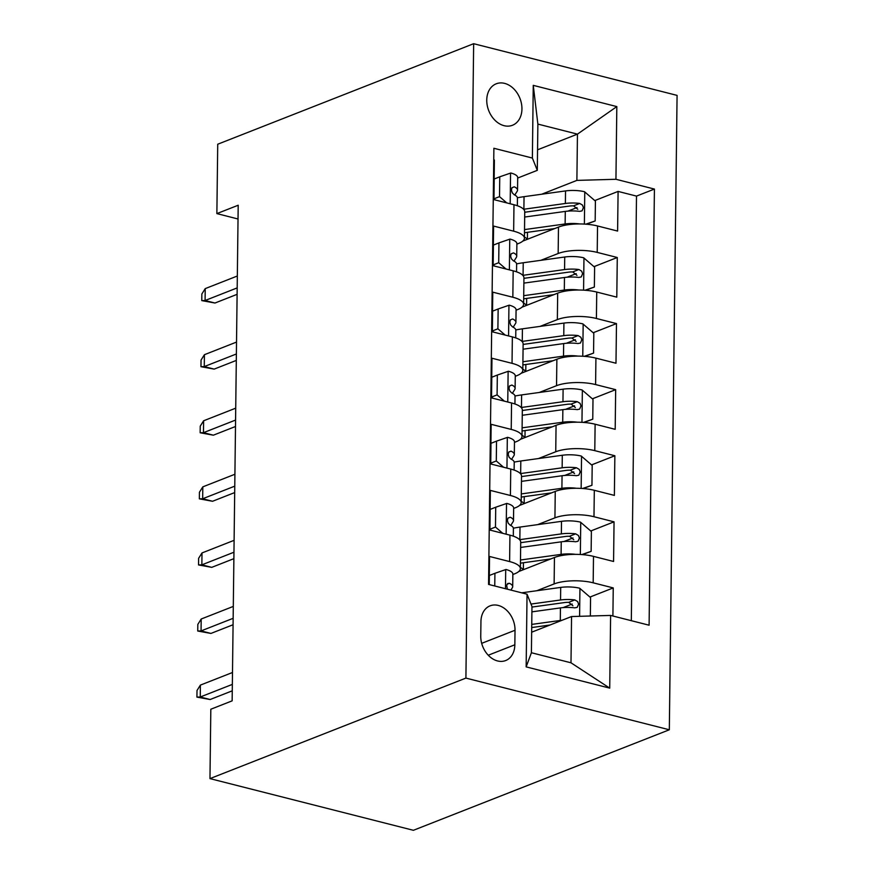 <?xml version="1.0" encoding="UTF-8"?>
<svg xmlns="http://www.w3.org/2000/svg" width="874" height="874" viewBox="0 0 874 874"><rect width="100%" height="100%" fill="white"/><g stroke="black" fill="none" stroke-linecap="round" stroke-linejoin="round"><path stroke-width="1.31" d="M486.752 100.062A22.265 16.759 68.6 0 0 512.492 125.255A22.265 16.759 68.6 0 0 521.942 108.999A22.265 16.759 68.6 0 0 496.214 83.806A22.265 16.759 68.6 0 0 486.752 100.062M669.32 729.779L677.077 95.386L473.653 43.7L465.908 678.093L669.32 729.779L413.391 830.3L209.968 778.614L465.908 678.093M493.744 159.822L494.389 159.986L493.908 199.633L513.978 204.734L513.65 231.173A27.837 8.718 0.7 0 1 524.422 238.209A27.837 8.718 0.7 0 1 518.577 243.464L516.884 244.13M513.65 231.173L493.581 226.071L493.1 265.718L513.169 270.82L512.841 297.247A27.837 8.718 0.7 0 1 523.613 304.294A27.837 8.718 0.7 0 1 517.769 309.538L516.075 310.204M512.841 297.247L492.772 292.156L492.291 331.803L512.361 336.905L512.033 363.333A27.837 8.718 0.7 0 1 522.805 370.379A27.837 8.718 0.7 0 1 516.96 375.623L515.267 376.29M512.033 363.333L491.964 358.231L491.483 397.889L511.552 402.98L511.224 429.418A27.837 8.718 0.7 0 1 521.996 436.454A27.837 8.718 0.7 0 1 516.152 441.709L514.458 442.375M511.224 429.418L491.155 424.316L490.675 463.963L510.744 469.065L510.416 495.492A27.837 8.718 0.7 0 1 521.188 502.539A27.837 8.718 0.7 0 1 515.343 507.783L513.65 508.45M510.416 495.492L490.358 490.401L489.866 530.048L509.935 535.15A27.837 8.718 0.7 0 1 520.707 542.186L520.38 568.624A27.837 8.718 0.7 0 1 514.546 573.868L512.841 574.535M612.903 616.006L613.242 587.918L589.939 597.062M572.175 604.043L563.085 607.616M518.752 571.52L554.444 557.492A27.837 8.718 0.7 0 1 593.501 556.377L613.57 561.479L614.051 521.833L590.748 530.988M572.973 537.958L563.894 541.53M519.549 505.434L555.252 491.417A27.837 8.718 -179.3 0 1 594.309 490.303L614.378 495.394L614.859 455.747L591.556 464.902M573.781 471.884L564.702 475.445M520.358 439.349L556.061 425.332A27.837 8.718 -179.3 0 1 595.118 424.218L615.187 429.32L615.667 389.662L592.364 398.817M574.589 405.798L565.5 409.371M521.166 373.274L556.869 359.247A27.837 8.718 -179.3 0 1 595.926 358.132L615.984 363.234L616.476 323.588L593.173 332.743M575.398 339.713L566.308 343.285M521.975 307.189L557.678 293.161A27.837 8.718 -179.3 0 1 596.734 292.047L616.793 297.149L617.284 257.502L593.97 266.657M576.206 273.638L567.117 277.2M209.968 778.614L210.82 709.229L232.145 700.85L238.198 205.237L216.872 213.606L238.034 218.992M514.841 644.783L515.026 630.252A21.577 16.235 68.6 0 0 490.096 605.835A21.577 16.235 68.6 0 0 480.94 621.589L480.755 636.119A21.577 16.235 68.6 0 0 505.685 660.536A21.577 16.235 68.6 0 0 514.841 644.783L488.26 655.227M537.302 170.343L532.375 158.052L493.886 148.274L488.555 584.411L527.044 594.189L531.971 606.48L531.403 652.736L570.995 662.798L571.552 616.541L610.609 615.427L649.098 625.205L654.418 189.068L615.941 179.279L576.884 180.394L577.452 134.137L537.871 124.086L537.302 170.343L517.692 178.045M532.375 158.052L533.26 85.357L616.826 106.595L615.941 179.279M610.609 615.427L609.724 688.122L526.159 666.884L527.044 594.189M540.853 260.31L558.158 253.515A27.837 8.718 0.7 0 1 597.215 252.4L617.284 257.502M522.783 241.104L558.486 227.087L558.158 253.515M540.045 326.395L557.35 319.6A27.837 8.718 0.7 0 1 596.407 318.486L616.476 323.588M539.247 392.481L556.541 385.685A27.837 8.718 0.7 0 1 595.598 384.571L615.667 389.662M538.439 458.555L555.744 451.76A27.837 8.718 0.7 0 1 594.79 450.645L614.859 455.747M537.63 524.64L554.935 517.845A27.837 8.718 0.7 0 1 593.981 516.731L614.051 521.833M536.822 590.726L554.127 583.93A27.837 8.718 0.7 0 1 593.173 582.816L613.242 587.918M631.323 620.693L636.501 196.104L618.093 191.417L594.779 200.572M558.486 227.087A27.837 8.718 -179.3 0 1 597.543 225.973L617.601 231.064L618.093 191.417M489.2 584.575L489.549 556.476L509.608 561.578A27.837 8.718 0.7 0 1 520.38 568.624M531.654 632.208L571.552 616.541M216.872 213.606L217.724 144.221L473.653 43.7M537.554 149.815L577.452 134.137L616.826 106.595M541.662 194.236L576.884 180.394M577.015 207.553L567.925 211.126M521.188 502.539L521.516 476.112A27.837 8.718 -179.3 0 0 510.744 469.065M521.996 436.454L522.324 410.026A27.837 8.718 -179.3 0 0 511.552 402.98M522.805 370.379L523.133 343.941A27.837 8.718 -179.3 0 0 512.361 336.905M523.613 304.294L523.941 277.856A27.837 8.718 -179.3 0 0 513.169 270.82M636.501 196.104L654.418 189.068M524.422 238.209L524.739 211.781A27.837 8.718 -179.3 0 0 513.978 204.734M531.403 652.736L526.159 666.884M570.995 662.798L609.724 688.122M533.26 85.357L537.871 124.086M494.76 585.984L494.913 573.311L505.991 569.487A18.441 5.779 0.7 0 1 512.852 574.087L512.699 586.64A18.441 5.779 -179.3 0 0 509.433 583.308L507.739 583.493L506.669 585.351L507.357 589.185M494.913 573.311L489.364 575.485L489.254 584.586M510.864 590.081L512.35 587.732A18.441 5.779 -179.3 0 0 512.699 586.64M232.342 684.397L200.244 697.004L210.131 699.517L196.923 697.102L200.244 697.004L200.386 685.107L232.495 672.499M210.131 699.517L232.266 690.821M196.923 697.102L197.011 690.493L200.386 685.107M590.343 616.006L590.573 597.608L579.659 588.213A18.441 5.779 -179.3 0 0 560.693 587.415L521.658 592.823M562.124 620.245A18.441 5.779 -179.3 0 0 560.289 620.464L531.753 624.407M549.932 625.03L531.72 627.554M531.905 611.855L560.442 607.9A18.441 5.779 0.7 0 1 574.753 607.856L577.201 607.364L578.588 604.109L577.605 601.541L574.852 599.925A18.441 5.779 -179.3 0 0 560.54 599.979L530.999 604.065M531.96 607.069L564.429 602.579A9.396 2.939 0.7 0 1 568.712 602.339L572.929 605.78M495.722 507.226L490.172 509.4L489.932 529.229L495.482 527.044L495.722 507.226L506.789 503.413A18.441 5.779 0.7 0 1 513.661 508.002L513.508 520.565A18.441 5.779 -179.3 0 0 510.241 517.222L507.881 518.184L507.401 520.576L508.22 523.209L510.143 525.154A18.441 5.779 0.7 0 1 513.409 528.486L513.311 536.155M495.482 527.044L502.758 533.326M491.308 530.42L489.932 529.229M510.755 525.449L513.158 521.647A18.441 5.779 -179.3 0 0 513.508 520.565M233.15 618.311L201.053 630.919L210.94 633.431L197.732 631.017L201.053 630.919L201.195 619.021L233.303 606.414M210.94 633.431L233.074 624.746M197.732 631.017L197.819 624.407L201.195 619.021M496.53 441.141L490.98 443.315L490.74 463.144L496.29 460.969L496.53 441.141L507.597 437.328A18.441 5.779 0.7 0 1 514.469 441.927L514.316 454.48A18.441 5.779 -179.3 0 0 511.05 451.137L508.69 452.098L508.209 454.491L509.029 457.124L510.951 459.068A18.441 5.779 0.7 0 1 514.218 462.412L514.12 470.07M496.29 460.969L503.566 467.24M492.117 464.334L490.74 463.144M511.563 459.374L513.967 455.562A18.441 5.779 -179.3 0 0 514.316 454.48M233.959 552.226L201.85 564.844L211.748 567.357L198.54 564.932L201.85 564.844L202.003 552.947L234.112 540.329M211.748 567.357L233.882 558.661M198.54 564.932L198.617 558.322L202.003 552.947M497.339 375.055L491.789 377.24L491.549 397.058L497.088 394.884L497.339 375.055L508.406 371.242A18.441 5.779 0.7 0 1 515.267 375.842L515.114 388.395A18.441 5.779 -179.3 0 0 511.858 385.052L509.498 386.013L509.018 388.406L509.837 391.039L511.76 392.983A18.441 5.779 0.7 0 1 515.026 396.326L514.928 403.996M497.088 394.884L504.374 401.155M492.925 398.249L491.549 397.058M512.372 393.289L514.775 389.487A18.441 5.779 -179.3 0 0 515.114 388.395M234.767 486.152L202.659 498.759L212.557 501.272L199.348 498.846L202.659 498.759L202.812 486.862L234.909 474.254M212.557 501.272L234.691 492.575M199.348 498.846L199.425 492.248L202.812 486.862M498.147 308.981L492.597 311.155L492.357 330.984L497.896 328.799L498.147 308.981L509.214 305.168A18.441 5.779 0.7 0 1 516.075 309.757L515.922 322.309A18.441 5.779 -179.3 0 0 512.656 318.977L510.307 319.939L509.826 322.331L510.645 324.953L512.568 326.909A18.441 5.779 0.7 0 1 515.824 330.241L515.736 337.91M497.896 328.799L505.183 335.081M493.734 332.164L492.357 330.984M513.18 327.204L515.584 323.402A18.441 5.779 -179.3 0 0 515.922 322.309M235.576 420.066L203.467 432.674L213.365 435.186L200.157 432.772L203.467 432.674L203.62 420.776L235.718 408.169M213.365 435.186L235.499 426.501M200.157 432.772L200.233 426.162L203.62 420.776M581.767 554.586L591.141 551.352L591.381 531.534L580.467 522.128A18.441 5.779 -179.3 0 0 561.501 521.341L520.008 527.077A53.238 16.672 -179.3 0 0 513.388 528.191M575.627 554.356A18.441 5.779 -179.3 0 0 561.097 554.378L520.489 560.005M550.74 558.956L523.493 562.725A44.192 13.842 -179.3 0 0 520.445 563.195M591.141 551.352L582.412 554.629M520.401 567.412A21.916 6.872 0.7 0 1 523.078 569.815M520.642 547.441L561.25 541.825A18.441 5.779 0.7 0 1 575.562 541.771L578.009 541.279L579.396 538.034L578.413 535.467L575.66 533.839A18.441 5.779 -179.3 0 0 561.348 533.894L519.844 539.64A53.238 16.672 -179.3 0 0 519.571 539.673M520.696 542.71A44.192 13.842 0.7 0 1 523.745 542.241L565.238 536.494A9.396 2.939 0.7 0 1 569.52 536.254L573.737 539.695M582.576 488.5L591.949 485.278L592.19 465.449L581.276 456.053A18.441 5.779 -179.3 0 0 562.299 455.256L520.806 461.002A53.238 16.672 -179.3 0 0 514.196 462.106M576.436 488.271A18.441 5.779 -179.3 0 0 561.906 488.293L521.297 493.919M551.549 492.87L524.302 496.64A44.192 13.842 -179.3 0 0 521.254 497.109M591.949 485.278L583.209 488.544M521.21 501.337A21.916 6.872 0.7 0 1 523.887 503.73M521.45 481.366L562.058 475.74A18.441 5.779 0.7 0 1 576.37 475.696L578.817 475.205L580.205 471.949L579.222 469.382L576.469 467.765A18.441 5.779 -179.3 0 0 562.146 467.808L520.653 473.555A53.238 16.672 -179.3 0 0 520.38 473.599M521.505 476.625A44.192 13.842 0.7 0 1 524.553 476.155L566.046 470.409A9.396 2.939 0.7 0 1 570.329 470.168L574.546 473.61M583.384 422.415L592.758 419.192L592.998 399.363L582.073 389.968A18.441 5.779 -179.3 0 0 563.107 389.17L521.614 394.917A53.238 16.672 -179.3 0 0 515.005 396.02M577.233 422.197A18.441 5.779 -179.3 0 0 562.703 422.218L522.106 427.834M552.346 426.785L525.11 430.554A44.192 13.842 -179.3 0 0 522.062 431.024M592.758 419.192L584.018 422.47M522.018 435.252A21.916 6.872 0.7 0 1 524.695 437.656M522.259 415.281L562.856 409.655A18.441 5.779 0.7 0 1 577.179 409.611L579.626 409.119L581.002 405.864L580.03 403.296L577.277 401.679A18.441 5.779 -179.3 0 0 562.954 401.723L521.461 407.47A53.238 16.672 -179.3 0 0 521.188 407.513M522.313 410.54A44.192 13.842 0.7 0 1 525.361 410.07L566.855 404.334A9.396 2.939 0.7 0 1 571.137 404.094L575.354 407.535M584.193 356.341L593.555 353.107L593.807 333.289L582.882 323.883A18.441 5.779 -179.3 0 0 563.916 323.096L522.423 328.832A53.238 16.672 -179.3 0 0 515.802 329.935M578.042 356.111A18.441 5.779 -179.3 0 0 563.511 356.133L522.914 361.749M553.155 360.711L525.919 364.48A44.192 13.842 -179.3 0 0 522.87 364.95M593.555 353.107L584.826 356.384M522.816 369.167A21.916 6.872 0.7 0 1 525.503 371.57M523.067 349.196L563.664 343.58A18.441 5.779 0.7 0 1 577.987 343.526L580.434 343.034L581.811 339.789L580.839 337.222L578.085 335.594A18.441 5.779 -179.3 0 0 563.763 335.649L522.27 341.395A53.238 16.672 -179.3 0 0 521.996 341.428M523.122 344.454A44.192 13.842 0.7 0 1 526.17 343.995L567.663 338.249A9.396 2.939 0.7 0 1 571.946 338.009L576.163 341.45M498.945 242.896L493.406 245.07L493.165 264.898L498.704 262.724L498.945 242.896L510.023 239.083A18.441 5.779 0.7 0 1 516.884 243.671L516.731 256.235A18.441 5.779 -179.3 0 0 513.464 252.892L511.115 253.853L510.624 256.246L511.454 258.879L513.366 260.823A18.441 5.779 0.7 0 1 516.632 264.167L516.545 271.825M498.704 262.724L505.991 268.995M494.542 266.089L493.165 264.898M513.988 261.129L516.392 257.317A18.441 5.779 -179.3 0 0 516.731 256.235M236.384 353.981L204.276 366.588L214.174 369.112L200.965 366.687L204.276 366.588L204.418 354.702L236.526 342.084M214.174 369.112L236.308 360.416M200.965 366.687L201.042 360.077L204.418 354.702M585.001 290.255L594.364 287.033L594.615 267.204L583.69 257.797A18.441 5.779 -179.3 0 0 564.724 257.011L523.231 262.757A53.238 16.672 -179.3 0 0 516.61 263.861M578.85 290.026A18.441 5.779 -179.3 0 0 564.32 290.048L523.723 295.674M553.963 294.625L526.727 298.395A44.192 13.842 -179.3 0 0 523.679 298.864M594.364 287.033L585.635 290.299M523.624 303.092A21.916 6.872 0.7 0 1 526.312 305.485M523.876 283.11L564.473 277.495A18.441 5.779 0.7 0 1 578.796 277.44L581.243 276.949L582.619 273.704L581.647 271.137L578.894 269.52A18.441 5.779 -179.3 0 0 564.571 269.563L523.078 275.31A53.238 16.672 -179.3 0 0 522.805 275.343M523.93 278.38A44.192 13.842 0.7 0 1 526.978 277.91L568.471 272.164A9.396 2.939 0.7 0 1 572.754 271.923L576.971 275.365M499.753 176.81L494.214 178.995L493.974 198.813L499.513 196.639L499.753 176.81L510.831 172.997A18.441 5.779 0.7 0 1 517.692 177.597L517.539 190.15A18.441 5.779 -179.3 0 0 514.273 186.807L511.924 187.768L511.432 190.161L512.251 192.793L514.174 194.738A18.441 5.779 0.7 0 1 517.441 198.081L517.353 205.74M499.513 196.639L506.8 202.91M495.35 200.004L493.974 198.813M514.786 195.044L517.189 191.242A18.441 5.779 -179.3 0 0 517.539 190.15M237.193 287.896L205.084 300.514L214.982 303.027L201.774 300.601L205.084 300.514L205.226 288.617L237.335 276.009M214.982 303.027L237.116 294.33M201.774 300.601L201.85 293.992L205.226 288.617M585.809 224.17L595.172 220.947L595.413 201.118L584.498 191.723A18.441 5.779 -179.3 0 0 565.533 190.925L524.039 196.672A53.238 16.672 -179.3 0 0 517.419 197.775M579.659 223.941A18.441 5.779 -179.3 0 0 565.128 223.963L524.531 229.589M554.772 228.54L527.535 232.309A44.192 13.842 -179.3 0 0 524.487 232.779M595.172 220.947L586.443 224.225M524.433 237.007A21.916 6.872 0.7 0 1 527.12 239.4M524.684 217.036L565.281 211.41A18.441 5.779 0.7 0 1 579.604 211.366L582.051 210.874L583.428 207.619L582.455 205.051L579.702 203.434A18.441 5.779 -179.3 0 0 565.38 203.478L523.887 209.225A53.238 16.672 -179.3 0 0 523.602 209.268M524.739 212.295A44.192 13.842 0.7 0 1 527.787 211.825L569.28 206.078A9.396 2.939 0.7 0 1 573.562 205.849L577.769 209.279M557.678 293.161L557.35 319.6M556.869 359.247L556.541 385.685M556.061 425.332L555.744 451.76M555.252 491.417L554.935 517.845M554.444 557.492L554.127 583.93M593.501 556.377L593.173 582.816M597.543 225.973L597.215 252.4M596.734 292.047L596.407 318.486M595.926 358.132L595.598 384.571M595.118 424.218L594.79 450.645M594.309 490.303L593.981 516.731M509.935 535.15L509.608 561.578M481.683 643.34L515.026 630.252M505.707 569.586L505.478 588.715M507.106 584.214L509.433 583.308M579.593 616.312L579.932 588.442M560.54 599.979L560.693 587.415M560.289 620.464L560.442 607.9M568.712 602.339L574.852 599.925M506.516 503.5L506.144 534.189M507.914 518.129L510.241 517.222M507.324 437.426L506.953 468.103M508.723 452.055L511.05 451.137M508.133 371.341L507.761 402.018M509.531 385.969L511.858 385.052M508.941 305.255L508.57 335.933M510.34 319.884L512.656 318.977M580.347 554.487L580.74 522.368M519.844 539.64L520.008 527.077M561.348 533.894L561.501 521.341M561.097 554.378L561.25 541.825M569.52 536.254L575.66 533.839M581.155 488.413L581.549 456.283M520.653 473.555L520.806 461.002M562.146 467.808L562.299 455.256M561.906 488.293L562.058 475.74M570.329 470.168L576.469 467.765M581.964 422.328L582.357 390.197M521.461 407.47L521.614 394.917M562.954 401.723L563.107 389.17M562.703 422.218L562.856 409.655M571.137 404.094L577.277 401.679M582.772 356.242L583.166 324.123M522.27 341.395L522.423 328.832M563.763 335.649L563.916 323.096M563.511 356.133L563.664 343.58M571.946 338.009L578.085 335.594M509.75 239.181L509.378 269.858M511.137 253.81L513.464 252.892M583.581 290.168L583.963 258.038M523.078 275.31L523.231 262.757M564.571 269.563L564.724 257.011M564.32 290.048L564.473 277.495M572.754 271.923L578.894 269.52M510.558 173.096L510.187 203.773M511.946 187.724L514.273 186.807M584.378 224.083L584.772 191.952M523.887 209.225L524.039 196.672M565.38 203.478L565.533 190.925M565.128 223.963L565.281 211.41M573.562 205.849L579.702 203.434M523.362 569.706L523.45 562.725M524.171 503.621L524.258 496.651M524.979 437.535L525.066 430.565M525.787 371.461L525.864 364.48M526.596 305.376L526.672 298.405M527.393 239.29L527.481 232.32"/></g></svg>
